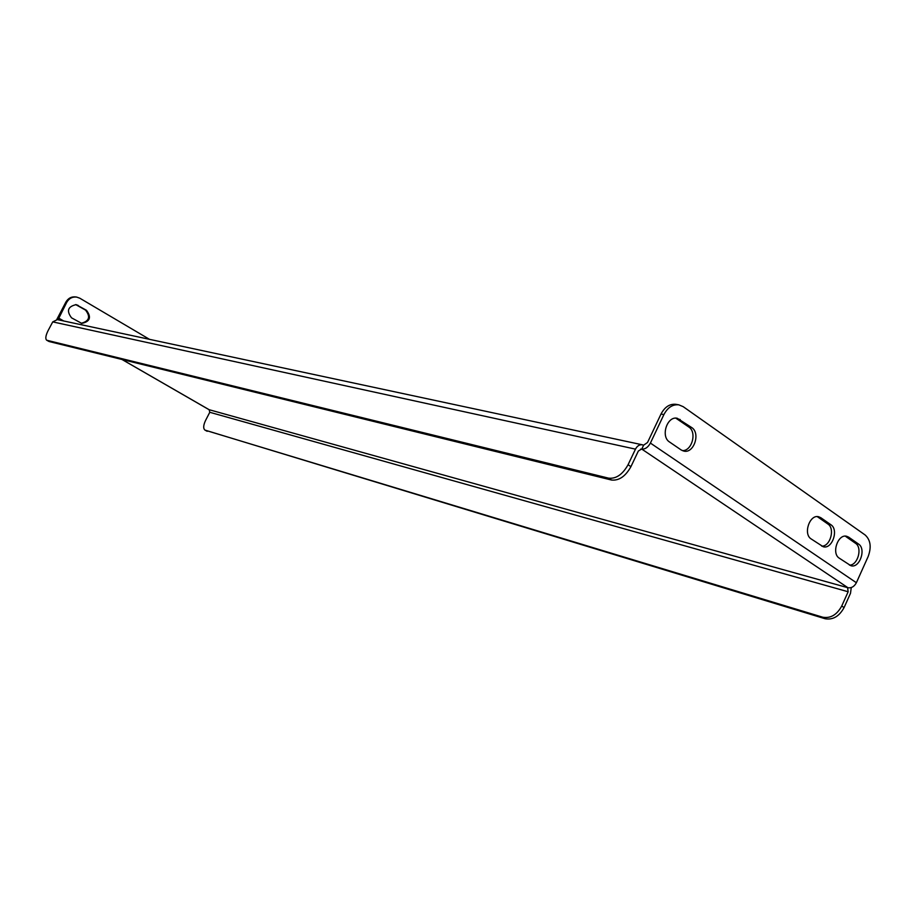 <?xml version="1.0" encoding="UTF-8"?>
<svg xmlns="http://www.w3.org/2000/svg" width="916" height="916" viewBox="0 0 916 916"><rect width="100%" height="100%" fill="white"/><g stroke="black" fill="none" stroke-linecap="round" stroke-linejoin="round"><path stroke-width="1.37" d="M663.905 414.582C667.661 407.483 672.63 404.231 678.813 404.838L683.176 406.658L865.151 534.99C870.601 540.016 871.597 547.218 868.128 556.585L856.38 582.725C854.262 586.606 851.445 588.278 847.941 587.74L209.157 409.704L209.775 412.28L848.159 591.759L847.552 587.477L641.773 449.092C645.15 449.344 648.036 447.351 650.406 443.081L663.905 414.582L661.008 414.043C664.753 406.944 669.722 403.704 675.893 404.322L676.1 404.357M848.731 537.2L858.521 544.035C866.467 548.879 859.609 568.55 850.93 565.733L839.262 558.165C831.213 553.39 837.991 533.593 846.739 536.307L848.731 537.2L845.72 536.467L855.498 543.28C862.723 547.654 857.765 565.504 849.43 565.115M820.816 517.712L830.881 524.731C839.01 529.7 832.129 549.543 823.232 546.737L811.152 538.929C802.92 534.039 809.721 514.071 818.686 516.761L820.816 517.712L817.816 517.002L827.869 524.009C835.289 528.509 830.285 546.577 821.732 546.142M681.149 449.951L669.562 442.016C660.39 436.531 667.123 415.772 677.245 418.269L691.695 427.543C700.763 433.119 693.881 453.764 683.84 451.096L681.149 449.951M817.198 516.613L817.816 517.002M641.773 449.092L643.616 445.199L647.532 442.474L661.008 414.043M675.825 418.154L688.775 426.982C697.168 432.112 691.969 451.21 682.34 450.615M149.491 339.332L79.829 298.227L76.749 297.105C72.456 296.612 69.135 298.33 66.788 302.234L65.883 302.062L56.769 319.535M65.883 302.062C68.231 298.158 71.551 296.452 75.845 296.944L75.982 296.967M75.696 304.581L85.52 310.089C90.707 316.764 89.287 321.161 81.249 323.268M66.788 302.234L58.04 319.764M78.181 305.417L76.097 304.65C67.807 306.539 66.296 310.948 71.562 317.852L81.753 323.394C90.089 321.619 91.657 317.245 86.436 310.261L77.265 305.246M643.593 445.233L642.368 444.798C639.505 444.432 637.215 445.886 635.475 449.138L628.067 464.744L630.941 466.633L638.337 451.05L641.475 449.08L642.242 449.413L640.673 449.069M47.048 340.363L49.086 341.519L611.545 480.041L608.671 478.175L46.693 340.225C45.17 338.783 45.663 335.531 48.159 330.481L52.75 321.882L57.342 319.615L642.368 444.798M608.671 478.175C616.182 478.931 622.64 474.442 628.067 464.744M49.086 341.519L46.693 340.225M630.941 466.633C625.525 476.331 619.056 480.797 611.545 480.041M848.159 591.759L841.735 606.026L844.083 607.571L850.495 593.316L851.262 587.568M844.083 607.571C839.251 616.365 832.93 620.086 825.11 618.735L204.966 430.108C203.112 428.505 203.306 425.287 205.562 420.467L209.775 412.28M204.966 430.108L207.199 431.31M825.11 618.735L822.763 617.212L205.39 430.28M822.763 617.212C830.583 618.563 836.903 614.831 841.735 606.026M650.406 443.081L856.38 582.725M63.662 320.966L58.418 317.932M122.057 359.496L209.157 409.704M52.75 321.882L635.475 449.138M85.52 310.089L86.436 310.261M855.498 543.28L858.521 544.035M827.869 524.009L830.881 524.731M677.268 418.955L680.187 419.505M688.775 426.982L691.695 427.543M209.249 409.796L121.965 359.473M75.845 296.944L76.749 297.105M678.813 404.838L675.893 404.322"/></g></svg>
